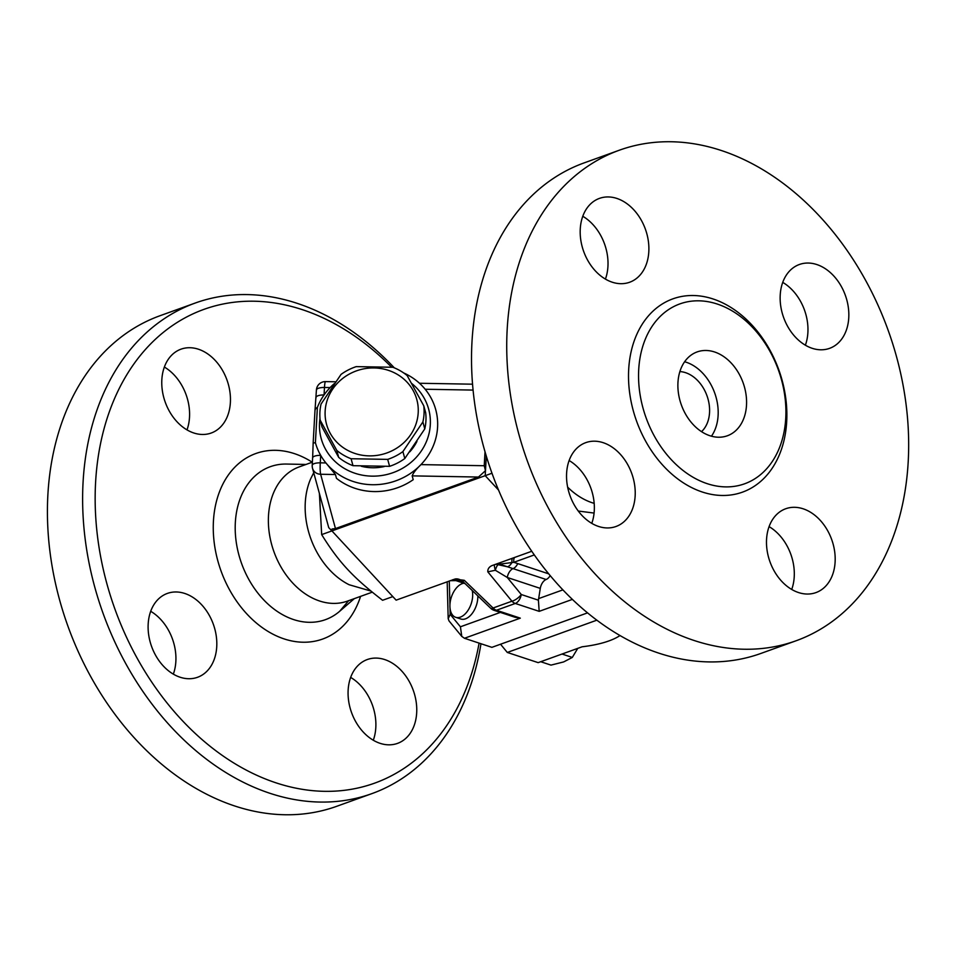<?xml version="1.0" encoding="UTF-8"?>
<svg xmlns="http://www.w3.org/2000/svg" width="956" height="956" viewBox="0 0 956 956"><rect width="100%" height="100%" fill="white"/><g stroke="black" fill="none" stroke-linecap="round" stroke-linejoin="round"><path stroke-width="1.43" d="M370.892 591.059L349.095 584.725A71.306 52.472 -109.8 0 1 310.808 478.526M479.099 643.113A251.798 185.309 -109.8 0 1 227.265 758.813A251.798 185.309 -109.8 0 1 113.644 400.672A251.798 185.309 -109.8 0 1 391.554 367.152M198.454 349.227A44.562 32.803 -109.8 0 1 229.822 391.207A44.562 32.803 -109.8 0 1 211.228 433.02A44.562 32.803 -109.8 0 1 193.769 432.972A44.562 32.803 -109.8 0 1 162.401 390.992A44.562 32.803 -109.8 0 1 181.007 349.167A44.562 32.803 -109.8 0 1 198.454 349.227M148.18 624.017A44.562 32.803 -109.8 0 1 167.348 593.425A44.562 32.803 -109.8 0 1 216.737 646.686A44.562 32.803 -109.8 0 1 197.569 677.278A44.562 32.803 -109.8 0 1 148.18 624.017M380.07 743.326A44.562 32.803 -109.8 0 1 348.701 701.346A44.562 32.803 -109.8 0 1 367.307 659.532A44.562 32.803 -109.8 0 1 384.754 659.58A44.562 32.803 -109.8 0 1 416.123 701.561A44.562 32.803 -109.8 0 1 397.517 743.386A44.562 32.803 -109.8 0 1 380.07 743.326M372.243 592.17L347.506 601.085A71.306 52.472 -109.8 0 1 273.966 551.803A71.306 52.472 -109.8 0 1 299.144 466.922L312.385 462.154M394.302 367.845A260.713 191.869 70.2 0 0 195.179 303.052A260.713 191.869 70.2 0 0 103.093 613.394A260.713 191.869 70.2 0 0 371.992 793.588A260.713 191.869 70.2 0 0 480.976 643.735M336.787 806.278A260.713 191.869 -109.8 0 1 67.888 626.072A260.713 191.869 -109.8 0 1 159.975 315.743M373.294 740.231A44.562 32.803 70.2 0 0 350.649 677.41M173.335 674.123A44.562 32.803 70.2 0 0 175.856 661.409A44.562 32.803 70.2 0 0 150.701 611.302M186.994 429.877A44.562 32.803 70.2 0 0 164.36 367.056M594.178 503.358A71.306 52.472 -109.8 0 1 567.637 487.142M605.423 279.092A44.562 32.803 70.2 0 0 582.778 216.271M591.764 523.35A44.562 32.803 70.2 0 0 569.119 460.529M791.711 589.446A44.562 32.803 70.2 0 0 769.078 526.625M805.37 345.2A44.562 32.803 70.2 0 0 807.892 332.485A44.562 32.803 70.2 0 0 782.737 282.379M796.073 640.771L760.868 653.45A260.713 191.869 -109.8 0 1 491.982 473.22A260.713 191.869 -109.8 0 1 584.104 162.902L619.297 150.223A260.713 191.869 -109.8 0 1 908.2 461.784A260.713 191.869 -109.8 0 1 796.073 640.771A260.713 191.869 -109.8 0 1 527.186 460.541A260.713 191.869 -109.8 0 1 619.297 150.223M785.748 418.166A95.6 70.35 -109.8 0 1 744.64 483.784A95.6 70.35 -109.8 0 1 646.053 417.712A95.6 70.35 -109.8 0 1 679.812 303.924A95.6 70.35 -109.8 0 1 753.34 328.231A95.6 70.35 -109.8 0 1 785.748 418.166M780.216 295.093A44.562 32.803 -109.8 0 1 799.383 264.489A44.562 32.803 -109.8 0 1 833.656 275.83A44.562 32.803 -109.8 0 1 848.761 317.75A44.562 32.803 -109.8 0 1 829.605 348.343A44.562 32.803 -109.8 0 1 795.32 337.014A44.562 32.803 -109.8 0 1 780.216 295.093M803.171 508.807A44.562 32.803 -109.8 0 1 834.552 550.787A44.562 32.803 -109.8 0 1 815.934 592.601A44.562 32.803 -109.8 0 1 798.499 592.541A44.562 32.803 -109.8 0 1 767.118 550.56A44.562 32.803 -109.8 0 1 785.724 508.747A44.562 32.803 -109.8 0 1 803.171 508.807M635.154 495.901A44.562 32.803 -109.8 0 1 615.999 526.493A44.562 32.803 -109.8 0 1 581.714 515.165A44.562 32.803 -109.8 0 1 566.609 473.244A44.562 32.803 -109.8 0 1 585.765 442.64A44.562 32.803 -109.8 0 1 620.05 453.981A44.562 32.803 -109.8 0 1 635.154 495.901M612.198 282.187A44.562 32.803 -109.8 0 1 580.818 240.207A44.562 32.803 -109.8 0 1 599.436 198.394A44.562 32.803 -109.8 0 1 616.883 198.442A44.562 32.803 -109.8 0 1 648.252 240.422A44.562 32.803 -109.8 0 1 629.645 282.247A44.562 32.803 -109.8 0 1 612.198 282.187M596.867 620.169L507.301 652.446L500.538 644.225M500.346 612.402L460.422 626.789L461.772 636.397L464.461 638.273L491.886 647.343L587.558 612.868M679.871 371.585A33.424 24.593 -109.8 0 1 709.543 412.586A33.424 24.593 -109.8 0 1 701.525 431.646M684.615 361.75A44.562 32.803 -109.8 0 1 718.111 415.418A44.562 32.803 -109.8 0 1 711.455 436.199M746.505 405.189A44.562 32.803 -109.8 0 1 727.337 435.781A44.562 32.803 -109.8 0 1 681.377 404.974A44.562 32.803 -109.8 0 1 697.115 351.928A44.562 32.803 -109.8 0 1 746.505 405.189M320.164 420.15L322.053 427.093L338.687 457.374A52.365 48.959 -15.3 0 0 352.991 465.68L389.594 466.325A52.365 48.959 -15.3 0 0 404.806 458.533L424.775 428.897A52.365 48.959 -15.3 0 0 425.683 412.801L423.783 405.846A52.365 48.959 164.7 0 1 422.887 421.955L402.906 451.591A52.365 48.959 164.7 0 1 387.694 459.382L351.091 458.737A52.365 48.959 164.7 0 1 336.787 450.419L320.164 420.15A52.365 48.959 164.7 0 1 319.913 412.084A52.365 48.959 164.7 0 1 321.061 404.041L341.041 374.405A52.365 48.959 164.7 0 1 356.241 366.626L392.844 367.259A52.365 48.959 164.7 0 1 407.16 375.577L423.783 405.846M325.148 411.08A46.796 43.749 -15.3 0 0 392.808 450.384A46.796 43.749 -15.3 0 0 397.063 374.238A46.796 43.749 -15.3 0 0 325.148 411.08M424.775 428.897L422.887 421.955M404.806 458.533L402.906 451.591M389.594 466.325L387.694 459.382M352.991 465.68L351.091 458.737M338.687 457.374L336.787 450.419M416.971 441.361A46.796 43.749 164.7 0 1 409.73 451.889M384.264 466.552A46.796 43.749 164.7 0 1 361.344 466.277M472.216 590.485A17.829 10.456 108.3 0 1 472.646 596.293A17.829 10.456 108.3 0 1 455.701 617.313A17.829 10.456 108.3 0 1 450.67 599.591A17.829 10.456 108.3 0 1 463.803 583.232M477.821 595.875A17.829 10.456 108.3 0 1 477.797 597.99A17.829 10.456 108.3 0 1 460.84 619.01L455.701 617.313M540.714 661.719L550.991 665.113L563.634 661.934L572.297 657.441L577.747 648.371M562.02 654.035L572.297 657.441M507.301 652.446L538.156 662.639L582.156 646.782A81.905 27.724 3.2 0 0 620.026 635.525M531.775 551.265L491.91 565.629C489.006 566.98 487.644 569.059 487.811 571.843L511.938 601.205L493.081 608.004A8.915 2.426 -46.1 0 1 490.727 608.303L462.776 581.403L464.305 580.316L454.805 579.097L396.119 600.153L331.923 530.915L485.206 475.67L498.53 490.046M485.015 451.782L484.238 465.727L420.963 464.616A62.391 58.34 164.7 0 1 325.924 462.943L335.437 474.523L336.476 478.335A62.391 58.34 -15.3 0 0 413.219 479.685L412.179 475.873C413.207 473.005 416.135 469.241 420.963 464.616A62.391 58.34 164.7 0 0 425.169 389.247L473.065 390.084M486.305 456.108L485.481 470.687L484.238 465.727M492.304 474.116L491.611 473.363L485.206 475.67L485.481 470.687L478.478 477.044L335.472 528.572L332.019 529.003L331.923 530.915M316.03 397.863A8.915 3.011 3.2 0 1 315.994 397.517A8.915 3.011 3.2 0 1 324.06 394.959L324.478 387.479A8.915 0.944 -89 0 1 325.47 381.611A8.915 8.915 0 0 0 316.412 390.024A8.915 3.011 3.2 0 1 318.456 388.255A8.915 3.011 3.2 0 1 324.478 387.479L330.143 387.574A62.391 58.34 164.7 0 1 334.265 383.643M312.242 465.739A8.915 8.329 -15.3 0 0 320.63 474.26A8.915 0.944 -89 0 1 320.272 462.835L325.924 462.943A62.391 58.34 164.7 0 1 320.69 455.355A62.391 58.34 164.7 0 1 315.408 442.724L313.162 442.998L314.978 410.566A8.915 5.294 5.5 0 1 317.392 407.375A62.391 58.34 164.7 0 1 324.06 394.959A62.391 58.34 164.7 0 1 330.143 387.574M332.341 531.369L328.721 527.616L312.504 468.237A8.915 8.915 0 0 1 312.206 465.393A8.915 3.011 -176.8 0 1 314.249 463.624A8.915 3.011 -176.8 0 1 320.272 462.835L320.69 455.355A8.915 3.011 -176.8 0 0 312.624 457.9L312.206 465.393M315.408 442.724L317.392 407.375M411.57 383.356A55.711 52.09 164.7 0 1 415.466 458.199A55.711 52.09 164.7 0 1 353.23 472.658A55.711 52.09 164.7 0 1 319.531 422.827A55.711 52.09 164.7 0 1 319.985 418.393M403.695 372.948A62.391 58.34 164.7 0 1 425.169 389.247M490.727 608.303A8.915 8.915 0 0 0 494.109 610.346L515.129 617.289L520.315 618.15L496.439 610.251L515.296 603.463A8.915 6.561 -109.8 0 1 511.938 601.205A8.915 3.585 -39.4 0 0 521.283 594.524L507.266 577.472A8.915 5.222 108.3 0 1 513.121 568.581A8.915 5.222 -71.7 0 0 517.746 563.598L513.838 562.307L534.32 554.922M460.422 626.789L450.192 614.361L448.197 618.675L449.021 620.91L461.772 636.397M572.393 599.388L539.184 611.35L538.407 600.189L540.283 588.382A8.915 5.222 -71.7 0 1 546.139 579.491A8.915 5.222 108.3 0 0 550.19 575.596M465.13 583.662L455.916 580.615L456.072 579.814A8.915 6.561 70.2 0 0 452.618 579.79M463.768 582.359L456.072 579.814L457.506 579.3A8.915 7.074 121.2 0 1 458.904 579.216M487.811 571.843L495.351 570.266A8.915 1.279 70.2 0 1 494.575 564.673M496.056 564.136A8.915 6.561 -109.8 0 1 499.51 564.16L513.838 562.307A8.915 3.37 -109.8 0 1 515.045 557.288M540.283 588.382L507.266 577.472L495.351 570.266A8.915 2.808 100.1 0 1 498.076 564.673L499.51 564.16L507.54 566.812A8.915 5.222 -71.7 0 0 511.962 562.451A8.915 2.88 70.2 0 1 512.846 558.089M461.784 582.562A8.915 5.222 -71.7 0 0 463.947 582.527M494.622 564.649A8.915 6.561 -109.8 0 1 498.076 564.673L507.54 566.812L546.139 579.491M319.388 493.439L321.67 534.607C338.639 561.997 352.967 577.448 382.579 600.284L392.832 596.592M331.78 530.962L321.67 534.607M491.671 472.336L491.982 473.232M354.341 598.623L339.679 611.278A81.296 59.834 -109.8 0 1 241.569 563.442A81.296 59.834 -109.8 0 1 286.657 464.054M312.23 462.202A98.599 72.56 70.2 0 0 217.167 498.721A98.599 72.56 70.2 0 0 264.083 628.881A98.599 72.56 70.2 0 0 360.579 596.377M786.692 421.62A102.722 75.596 70.2 0 0 672.857 298.858A102.722 75.596 70.2 0 0 663.512 466.014A102.722 75.596 70.2 0 0 786.692 421.62M450.192 614.361L450.025 608.195M449.929 604.682L449.284 580.985M412.179 475.873L478.478 477.044M335.472 528.572L320.63 474.26L335.437 474.523M316.46 390.371A8.915 3.011 3.2 0 1 316.412 390.024L314.978 410.566M464.461 638.273L520.315 618.15M539.184 611.35L515.296 603.463A8.915 5.222 -71.7 0 0 521.283 594.524L538.407 600.189M562.905 589.864L538.563 598.635M463.72 582.312L457.506 579.3A8.915 6.561 70.2 0 0 455.319 579.013M548.732 573.851L517.746 563.598M464.305 580.316L493.081 608.004A8.915 6.561 70.2 0 0 496.439 610.251A8.915 5.222 -71.7 0 1 494.109 610.346M313.723 472.706L310.82 478.502M339.679 611.278L348.629 600.679M286.633 464.054L305.992 464.461M336.775 806.278L371.968 793.6M159.999 315.731L195.203 303.052M578.272 511.042L594.082 513.061M472.539 384.192L419.493 383.26M335.58 381.791L325.47 381.611M313.162 442.998L312.624 457.9M448.197 618.675L447.181 581.75M455.916 580.615L450.109 580.686M462.776 581.403C459.848 579.205 457.183 578.44 454.805 579.097"/></g></svg>
